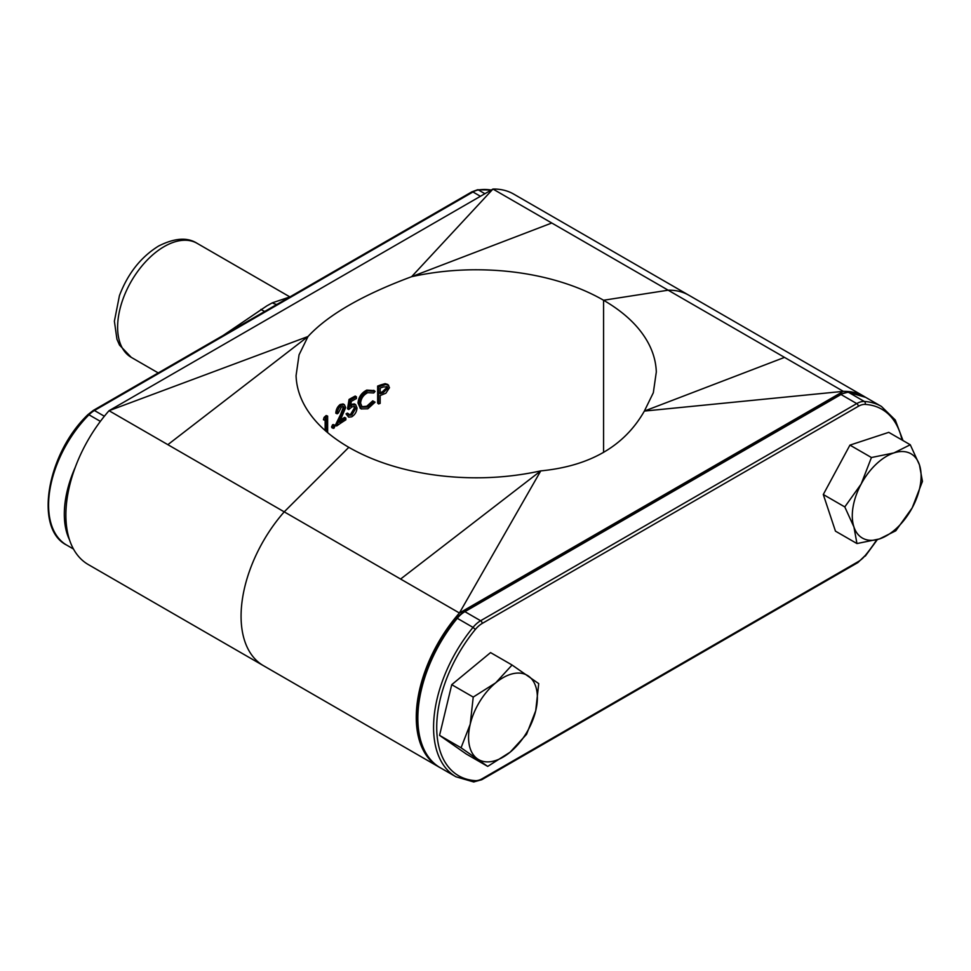 <?xml version="1.0" encoding="UTF-8"?>
<svg xmlns="http://www.w3.org/2000/svg" width="971" height="971" viewBox="0 0 971 971"><rect width="100%" height="100%" fill="white"/><g stroke="black" fill="none" stroke-linecap="round" stroke-linejoin="round"><path stroke-width="1.46" d="M223.257 335.383L266.855 305.865L272.281 302.855L289.904 296.908M260.932 309.397A22.236 10.305 -122.5 0 0 264.792 311.4M272.281 302.855A22.236 15.135 -117 0 0 276.832 304.457M439.997 767.588A108.084 62.411 -60 0 1 438.661 766.847A108.084 62.411 -60 0 1 459.417 613.004L843.35 391.349L644.368 411.073L653.325 392.733L656.311 371.978C655.838 358.445 651.08 345.506 642.025 333.162C633.104 320.964 620.287 309.992 603.574 300.245L668.157 290.195L603.574 300.245L603.574 452.425L603.574 300.245C587.042 290.73 568.035 283.326 546.564 278.046A180.145 104.006 0 0 0 479.334 269.792C456.406 269.537 433.831 271.831 411.619 276.686C362.499 294.966 327.955 314.907 308.013 336.512L109.031 410.709A108.084 62.411 120 0 0 88.276 564.552L263.408 665.669M551.771 223.014L411.619 276.686L492.952 189.054A108.084 62.411 120 0 1 513.72 194.103L688.912 295.257A108.084 62.411 120 0 0 668.157 290.195L784.532 357.389L644.368 411.073C624.414 446.187 589.883 466.116 540.762 470.886C518.538 475.741 495.975 478.035 473.047 477.781C449.767 477.526 427.349 474.783 405.817 469.527C384.686 464.381 365.679 456.989 348.807 447.328L284.224 511.851L109.031 410.709L492.952 189.054L668.157 290.195A108.084 62.411 -60 0 1 688.912 295.257A108.084 62.411 -60 0 1 688.961 295.281M381.093 384.807L385.159 383.642L386.045 384.516L382.016 385.669L381.093 384.807A180.145 104.006 0 0 0 377.646 386.07L377.646 403.099L378.605 403.948L378.605 386.919L377.646 386.07M385.159 383.642L387.842 384.48L389.48 387.696L385.9 393.194L381.409 395.051A178.397 102.999 0 0 0 380.159 395.5L380.159 403.366A178.397 102.999 0 0 0 378.605 403.948M360.326 408.305L358.032 403.038C358.481 397.248 361.382 392.927 366.735 390.099L374.09 390.573M361.722 406.703L366.735 406.242L372.743 400.865L375.085 402.176L367.815 408.791L361.176 408.888L360.047 408.111M348.917 414.763L350.604 414.289L354.451 407.869L354.075 406.266M348.601 413.816L347.339 413.112A180.145 104.006 0 0 0 346.04 413.889L347.302 414.581A178.397 102.999 0 0 1 348.601 413.816L349.426 415.272L351.818 415.018L355.629 408.621L354.743 406.497L352.012 406.837L348.783 409.556L350.276 400.173L349.038 399.457A180.145 104.006 0 0 1 355.24 396.059L356.418 396.811L356.418 398.559A178.397 102.999 0 0 0 351.308 401.339L350.507 406.266L352.242 404.956L355.641 404.676L357 407.966C356.745 411.801 354.985 414.751 351.745 416.802L348.674 417.154L347.302 414.581M348.674 417.154L346.04 413.889M350.822 404.349L354.476 403.936L355.641 404.676M348.783 409.556L347.533 408.852L349.038 399.457M336.682 425.966L344.414 408.475L343.54 406.594L341.44 406.946L338.345 412.991A178.397 102.999 0 0 0 337.18 413.816C337.374 410.199 338.818 407.31 341.501 405.162L344.341 404.628L345.676 407.553L339.486 422.239A178.397 102.999 0 0 1 345.858 418.088L345.858 419.836A178.397 102.999 0 0 0 336.682 425.966L335.311 425.334L340.493 414.702L343.127 407.796L342.799 406.436M345.858 418.088L344.571 417.396A180.145 104.006 0 0 0 340.615 419.921M337.18 413.816L335.82 413.185C336.015 409.556 337.471 406.667 340.178 404.506L343.066 403.96L344.341 404.628M332.604 427.568L331.572 426.949L332.604 424.728L333.66 425.347M327.64 432.641L327.64 416.098L326.183 415.539A180.145 104.006 0 0 0 324.083 417.409L323.428 419.751L324.921 420.285L325.564 417.955L324.083 417.409M325.151 430.493L325.151 420.067M400.598 579.044L540.762 470.886L459.417 613.004L284.224 511.851A108.084 62.411 120 0 0 263.469 665.693A108.084 62.411 -60 0 1 284.224 511.851L348.807 447.328C332.082 437.593 319.265 426.621 310.356 414.423C301.277 402.006 296.519 389.068 296.07 375.607L299.056 354.828L308.013 336.512L167.849 444.669M326.62 431.767L326.62 418.744A178.397 102.999 0 0 0 324.921 420.285M327.64 416.098A178.397 102.999 0 0 0 325.564 417.955M334 428.175L332.968 427.556L334 425.334L335.056 425.966L334 428.175L331.572 426.949M335.056 425.966L332.604 424.728M341.501 405.162L340.178 404.506M341.816 415.37L340.493 414.702M344.414 408.475L343.127 407.796M354.451 407.869L355.629 408.621M350.604 414.289L351.818 415.018M351.029 404.227L352.242 404.956M356.418 396.811A178.397 102.999 0 0 0 350.276 400.173M360.18 408.221L361.346 409.009L359.185 403.802C359.622 398.013 362.499 393.704 367.791 390.9L375.085 391.41L373.75 392.964L367.706 392.685C363.36 394.979 360.981 398.498 360.593 403.22L362.232 407.152L367.803 407.043L366.735 406.242M367.803 407.043L373.75 401.691L372.743 400.865M373.75 401.691L375.085 402.176M359.185 403.802L358.032 403.038M367.791 390.9L366.735 390.099M373.786 390.306L375.085 391.41M386.045 384.516L388.691 385.353M382.016 385.669A178.397 102.999 0 0 0 378.605 386.919M383.229 392.697L387.866 388.23L387.32 386.822L383.363 386.931A178.397 102.999 0 0 0 380.159 388.084L380.159 393.765L383.229 392.697L382.307 391.835L386.992 387.344L387.866 388.23M379.212 392.903L382.307 391.835M386.992 387.344L386.822 386.47M784.532 357.389L843.35 391.349A108.084 62.411 -60 0 1 864.105 396.399A108.084 62.411 -60 0 1 865.428 397.2M856.956 543.554L835.461 531.149L823.287 494.506L849.941 445.119L888.768 432.35L910.276 444.767L919.44 464.854L922.45 481.398L912.194 507.869L895.796 530.785L879.447 538.941L856.956 543.554L853.946 527.01L844.782 506.923L861.18 483.995L871.436 457.523L893.927 452.923L910.276 444.767M823.287 494.506L844.782 506.923M849.941 445.119L871.436 457.523M919.44 464.854A48.647 28.086 -60 0 1 912.194 507.869A48.647 28.086 -60 0 1 879.447 538.941A48.647 28.086 120 0 1 853.946 527.01A48.647 28.086 -60 0 1 861.18 483.995A48.647 28.086 -60 0 1 893.927 452.923A48.647 28.086 -60 0 1 919.44 464.854M487.709 766.398L466.214 753.982L439.56 735.363L451.733 684.676L490.561 652.597L512.069 665.014L538.723 683.62L535.713 710.748L526.549 734.319L510.2 752.124L487.709 766.398L461.055 747.779L470.219 724.208L473.229 697.081L495.72 682.819L512.069 665.014M451.733 684.676L473.229 697.081M439.56 735.363L461.055 747.779M470.219 724.208A48.647 28.086 -60 0 1 495.72 682.819A48.647 28.086 -60 0 1 528.467 676.095A48.647 28.086 120 0 1 535.713 710.748A48.647 28.086 -60 0 1 510.2 752.124A48.647 28.086 -60 0 1 477.453 758.861A48.647 28.086 -60 0 1 470.219 724.208M164.172 246.585A65.834 38.003 120 0 0 121.169 304.591A65.834 38.003 120 0 0 131.255 357.352L119.518 345.093L116.945 339.255L114.384 321.219L119.445 295.609C127.832 273.543 140.88 257.024 158.613 246.027C174.549 237.98 187.379 237.07 197.089 243.32A65.834 38.003 120 0 0 164.172 246.585M480.427 196.288L472.962 191.979L94.43 410.515L104.358 416.243M69.487 539.767A87.451 50.492 -60 0 1 75.325 467.136M100.377 421.365L88.98 414.787A87.451 50.492 120 0 0 66.696 545.107L73.468 549.028M491.192 190.073A87.451 50.492 120 0 0 478.412 189.952L484.905 193.702M491.29 190.013L477.538 189.77A2.221 1.651 -98.6 0 1 478.412 189.952A22.236 12.841 120 0 0 472.962 191.979A2.221 1.287 60 0 0 471.845 191.857L93.325 410.405A2.221 1.287 60 0 1 94.43 410.515A22.236 12.841 120 0 0 88.98 414.787A2.221 0.765 44.9 0 0 87.948 414.605C46.936 453.7 33.815 528.794 66.696 545.107M858.315 406.315A2.221 1.287 -120 0 0 856.738 403.584L841.007 394.505L464.891 611.657L480.621 620.736L856.738 403.584A22.236 12.841 -60 0 1 864.336 401.46A107.975 62.338 -60 0 1 881.425 406.436L865.695 397.357A107.975 62.338 120 0 0 848.618 392.381L864.336 401.46A2.221 1.748 -86.6 0 1 865.149 404.397A20.015 11.555 120 0 0 858.315 406.315L482.199 623.455A20.015 11.555 120 0 0 475.353 629.439A105.754 61.064 120 0 0 436.719 727.352A105.754 61.064 120 0 0 475.353 780.635A20.015 11.555 120 0 0 482.199 778.718L858.315 561.578A20.015 11.555 120 0 0 865.149 555.594A105.754 61.064 120 0 0 876.74 539.779M902.01 439.997A105.754 61.064 120 0 0 865.149 404.397M455.933 776.776A107.975 62.338 -60 0 1 473.023 627.387L457.292 618.309A107.975 62.338 120 0 0 440.203 767.697L455.933 776.776L473.654 781.946A2.221 1.748 -86.6 0 0 475.353 780.635M475.353 629.439L473.023 627.387A22.236 12.841 -60 0 1 480.621 620.736A2.221 1.287 -120 0 1 482.199 623.455M839.903 394.396L847.986 392.187A2.221 1.748 93.4 0 1 848.618 392.381A22.236 12.841 120 0 0 841.007 394.505A2.221 1.287 -120 0 0 839.903 394.396L463.786 611.548A2.221 1.287 -120 0 1 464.891 611.657A22.236 12.841 120 0 0 457.292 618.309L456.334 618.042C412.93 668.57 403.414 749.054 440.203 767.697M865.149 555.594L857.854 562.597A2.221 1.287 -120 0 0 858.315 561.578M857.854 562.597L481.737 779.737A2.221 1.287 -120 0 0 482.199 778.718M131.255 357.352L158.237 372.925M93.325 410.405L87.948 414.605M477.538 189.77L471.845 191.857M197.089 243.32L289.795 296.847M333.332 428.345L331.924 427.738M334.692 425.164L333.308 424.545M864.105 396.399L688.912 295.257M438.661 766.847L263.469 665.693M865.295 556.092L877.347 539.609M903.006 440.567L895.286 420.018L881.425 406.436M481.737 779.737L473.654 781.946M847.986 392.187L865.695 397.357M463.786 611.548L456.334 618.042"/></g></svg>
